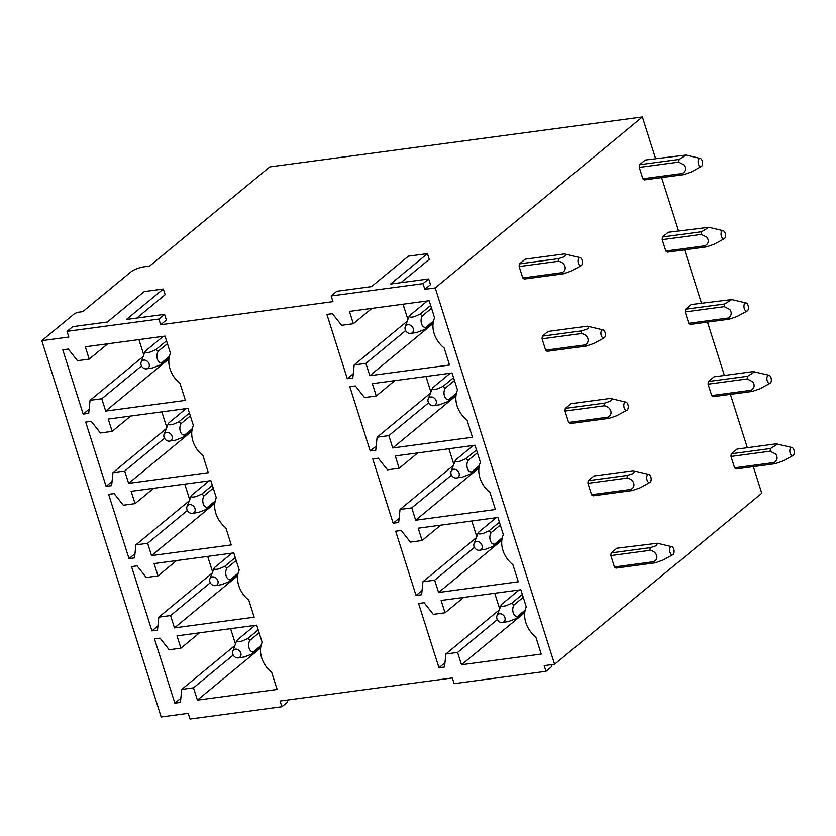 <?xml version="1.0" encoding="UTF-8"?>
<svg xmlns="http://www.w3.org/2000/svg" width="836" height="836" viewBox="0 0 836 836"><rect width="100%" height="100%" fill="white"/><g stroke="black" fill="none" stroke-linecap="round" stroke-linejoin="round"><path stroke-width="1.25" d="M551.049 664.714L551.666 666.637L545.992 671.329L454.136 683.639L452.328 677.944L280.06 701.028L281.868 706.723L287.542 702.031L286.926 700.108M545.992 671.329L544.184 665.634L554.582 664.244L761.774 493.271L753.33 466.645M281.868 706.723L190.012 719.023L188.204 713.338L161.17 716.964L41.8 340.67L68.834 337.044L67.026 331.349L158.882 319.038L164.567 314.357L126.435 319.467L163.333 289.026L144.273 291.576L107.374 322.027L72.711 326.667L67.026 331.349M400.946 282.683L429.265 259.317L427.457 253.632L408.396 256.182L371.498 286.633L336.835 291.273L331.15 295.954L423.006 283.655L428.69 278.963L390.558 284.073L427.457 253.632M554.582 664.244L435.211 287.95L424.813 289.34L430.488 284.658L428.69 278.963M435.211 287.95L642.414 116.977L269.798 166.907L149.634 266.057L144.44 266.747A10.325 2.748 162.4 0 0 131.043 271.815L82.795 311.629L79.326 312.1A4.128 1.097 162.4 0 0 73.965 314.117L41.8 340.67M163.333 289.026L165.141 294.711L136.822 318.077M331.15 295.954L332.958 301.65L160.69 324.734L166.364 320.052L164.567 314.357M747.321 447.699L730.403 394.373M724.404 375.437L707.486 322.111M701.477 303.175L684.559 249.849M678.55 230.914L661.642 177.587M655.633 158.652L642.414 116.977M639.3 167.399L678.424 162.153L678.769 159.477L685.917 155.057L645.329 160.031L639.644 164.723A10.325 5.486 82.4 0 0 639.3 167.399L642.915 178.779A10.325 5.486 82.4 0 0 644.462 179.897L683.555 174.651L691.247 171.976L701.32 166.479A4.128 2.195 82.4 0 0 702.512 162.09A4.128 2.195 82.4 0 0 700.255 158.453A4.128 2.195 82.4 0 0 698.196 162.957A4.128 2.195 82.4 0 0 701.32 166.479M662.227 239.66L701.341 234.414L701.697 231.739L708.844 227.319L668.246 232.293L662.572 236.985A10.325 5.486 82.4 0 0 662.227 239.66L665.832 251.04A10.325 5.486 82.4 0 0 667.389 252.159L706.483 246.913L714.174 244.237L724.248 238.741A4.128 2.195 82.4 0 0 725.429 234.352A4.128 2.195 82.4 0 0 723.171 230.715A4.128 2.195 82.4 0 0 721.123 235.219A4.128 2.195 82.4 0 0 724.248 238.741M685.154 311.922L724.269 306.676L724.613 304.001L731.761 299.581L691.173 304.555L685.499 309.247A10.325 5.486 82.4 0 0 685.154 311.922L688.76 323.302A10.325 5.486 82.4 0 0 690.306 324.42L729.4 319.174L737.091 316.499L747.175 311.002A4.128 2.195 82.4 0 0 748.356 306.613A4.128 2.195 82.4 0 0 746.099 302.977A4.128 2.195 82.4 0 0 744.04 307.481A4.128 2.195 82.4 0 0 747.175 311.002M769.015 375.239L753.236 371.581L714.09 376.827L708.416 381.509A10.325 5.486 82.4 0 0 708.071 384.184L711.687 395.564A10.325 5.486 82.4 0 0 713.233 396.682L752.327 391.436L760.018 388.761L770.092 383.264A4.128 2.195 82.4 0 0 771.273 378.886A4.128 2.195 82.4 0 0 769.015 375.239A4.128 2.195 82.4 0 0 766.967 379.743A4.128 2.195 82.4 0 0 770.092 383.264M791.943 447.511L776.153 443.843L737.018 449.089L731.343 453.77A10.325 5.486 82.4 0 0 730.998 456.446L734.604 467.826A10.325 5.486 82.4 0 0 736.15 468.944L775.254 463.698L782.935 461.023L793.019 455.526A4.128 2.195 82.4 0 0 794.2 451.147A4.128 2.195 82.4 0 0 791.943 447.511A4.128 2.195 82.4 0 0 789.895 452.004A4.128 2.195 82.4 0 0 793.019 455.526M519.146 266.548L522.761 277.928A10.325 5.486 82.4 0 0 524.308 279.046L563.422 273.8A10.325 5.486 -97.6 0 1 561.876 272.693C567.843 270.185 565.251 262.065 558.27 261.302A10.325 5.486 -97.6 0 1 558.615 258.627L519.49 263.873A10.325 5.486 82.4 0 0 519.146 266.548L558.27 261.302M558.615 258.627L564.854 256.6L565.732 254.217L564.279 253.945L525.175 259.181L519.49 263.873M542.073 338.81L545.678 350.19A10.325 5.486 82.4 0 0 547.235 351.308L586.35 346.062A10.325 5.486 -97.6 0 1 584.803 344.954C590.759 342.446 588.178 334.327 581.187 333.564A10.325 5.486 -97.6 0 1 581.532 330.889L542.418 336.135A10.325 5.486 82.4 0 0 542.073 338.81L581.187 333.564M587.217 326.207L548.092 331.443L542.418 336.135M565 411.072L568.605 422.452A10.325 5.486 82.4 0 0 570.152 423.57L609.266 418.324A10.325 5.486 -97.6 0 1 607.72 417.216C613.687 414.719 611.106 406.589 604.115 405.826A10.325 5.486 -97.6 0 1 604.459 403.151L565.335 408.396A10.325 5.486 82.4 0 0 565 411.072L604.115 405.826M604.459 403.151L610.698 401.123L611.576 398.741L610.134 398.469L571.019 403.704L565.335 408.396M587.917 483.333L591.533 494.713A10.325 5.486 82.4 0 0 593.079 495.832L632.194 490.586A10.325 5.486 -97.6 0 1 630.647 489.478C636.604 486.98 634.022 478.85 627.031 478.087A10.325 5.486 -97.6 0 1 627.387 475.412L588.262 480.658A10.325 5.486 82.4 0 0 587.917 483.333L627.042 478.087M627.387 475.412L633.625 473.385L634.493 471.002L633.051 470.731L593.936 475.966L588.262 480.658M611.189 552.92L650.303 547.674L656.542 545.647L657.42 543.264L616.863 548.238L611.189 552.92A10.325 5.486 82.4 0 0 610.844 555.595L614.45 566.975A10.325 5.486 82.4 0 0 615.996 568.093L655.121 562.847A10.325 5.486 -97.6 0 1 653.564 561.74M105.702 411.093L101.783 398.772L90.058 400.339L88.71 413.371L83.172 414.113L62.773 349.814L68.312 349.072L77.476 360.703L89.212 359.125L85.303 346.794L165.026 336.114L170.45 353.21A24.766 19.918 -129.5 0 0 180.001 383.316L185.414 400.413L105.702 411.093L168.611 359.177L168.381 358.445M101.783 398.772L141.524 365.969M90.058 400.339L143.175 356.502M83.172 414.113L89.149 409.18M143.761 354.882L138.922 339.615M89.212 359.125L107.802 343.784M128.619 483.354L124.71 471.034L112.975 472.601L111.637 485.632L106.088 486.374L85.69 422.075L91.239 421.334L100.404 432.964L112.139 431.386L108.22 419.066L187.943 408.376L193.367 425.472A24.766 19.918 -129.5 0 0 202.918 455.578L208.342 472.674L128.619 483.354L191.538 431.439L191.308 430.707M124.71 471.034L164.452 438.231M112.975 472.601L166.103 428.763M106.088 486.374L112.066 481.442M166.688 427.144L161.839 411.876M112.139 431.386L130.729 416.046M151.546 555.616L147.638 543.295L135.902 544.863L134.554 557.894L129.016 558.636L108.617 494.337L114.166 493.595L123.331 505.226L135.056 503.648L131.147 491.328L210.871 480.637L216.294 497.733A24.766 19.918 -129.5 0 0 225.845 527.84L231.269 544.936L151.546 555.616L214.455 503.7L214.225 502.969M147.638 543.295L187.369 510.493M135.902 544.863L189.02 501.025M129.016 558.636L134.993 553.704M189.605 499.405L184.766 484.138M135.056 503.648L153.657 488.308M174.463 627.878L170.554 615.557L158.819 617.125L157.481 630.156L151.933 630.898L131.545 566.609L137.083 565.857L146.248 577.488L157.983 575.91L154.075 563.589L233.787 552.899L239.211 569.995A24.766 19.918 -129.5 0 0 248.762 600.102L254.186 617.198L174.463 627.878L237.382 575.962L237.152 575.231M170.554 615.557L210.296 582.765M158.819 617.125L211.947 573.287M151.933 630.898L157.91 625.965M212.532 571.667L207.683 556.4M157.983 575.91L176.574 560.569M197.39 700.14L193.482 687.819L181.746 689.386L180.409 702.418L174.86 703.16L154.461 638.871L160.01 638.119L169.175 649.75L180.9 648.172L176.992 635.851L256.715 625.161L262.138 642.257A24.766 19.918 -129.5 0 0 271.69 672.363L277.113 689.46L197.39 700.14L260.309 648.224L260.069 647.492M193.482 687.819L233.223 655.027M181.746 689.386L234.864 645.559M174.86 703.16L180.837 698.227M235.449 643.929L230.611 628.662M180.9 648.172L199.501 632.831M369.825 375.698L365.907 363.378L354.182 364.945L352.834 377.976L347.295 378.718L326.897 314.42L332.435 313.678L341.6 325.308L353.335 323.731L349.427 311.41L429.15 300.72L434.574 317.816A24.766 19.918 -129.5 0 0 444.125 347.922L449.538 365.018L369.825 375.698L432.734 323.783L432.505 323.051M365.907 363.378L405.648 330.586M354.182 364.945L407.289 321.118M347.295 378.718L353.273 373.786M407.884 319.477L403.046 304.22M353.335 323.731L371.926 308.39M392.742 447.96L388.834 435.64L377.099 437.207L375.761 450.238L370.212 450.98L349.814 386.681L355.363 385.939L364.527 397.57L376.263 395.992L372.344 383.672L452.067 372.981L457.491 390.078A24.766 19.918 -129.5 0 0 467.042 420.184L472.465 437.28L392.742 447.96L455.662 396.045L455.432 395.313M388.834 435.64L428.575 402.847M377.099 437.207L430.216 393.38M370.212 450.98L376.19 446.048M430.801 391.739L425.963 376.482M376.263 395.992L394.853 380.652M415.67 520.222L411.751 507.901L400.026 509.469L398.678 522.5L393.139 523.242L372.741 458.954L378.29 458.201L387.455 469.832L399.18 468.254L395.271 455.933L474.994 445.243L480.418 462.339A24.766 19.918 -129.5 0 0 489.969 492.446L495.393 509.542L415.67 520.222L478.579 468.306L478.349 467.575M411.751 507.901L451.492 475.109M400.026 509.469L453.133 465.642M393.139 523.242L399.117 518.31M453.729 464.001L448.89 448.744M399.18 468.254L417.781 452.913M438.586 592.484L434.678 580.163L422.943 581.731L421.605 594.762L416.056 595.504L395.668 531.215L401.207 530.463L410.371 542.094L422.107 540.516L418.199 528.195L497.911 517.505L503.335 534.601A24.766 19.918 -129.5 0 0 512.886 564.708L518.31 581.804L438.586 592.484L501.506 540.568L501.276 539.837M434.678 580.163L474.42 547.371M422.943 581.731L476.06 537.903M416.056 595.504L422.034 590.571M476.645 536.263L471.807 521.006M422.107 540.516L440.697 525.175M461.514 664.745L457.605 652.425L445.87 653.992L444.533 667.023L438.984 667.765L418.585 603.477L424.134 602.735L433.299 614.355L445.024 612.778L441.115 600.457L520.838 589.767L526.262 606.863A24.766 19.918 -129.5 0 0 535.813 636.969L541.237 654.065L461.514 664.745L524.433 612.83L524.193 612.098M457.605 652.425L497.336 619.633M445.87 653.992L498.977 610.165M438.984 667.765L444.961 662.833M499.573 608.524L494.734 593.267M445.024 612.778L463.625 597.437M424.813 289.34L423.006 283.655M160.69 324.734L158.882 319.038M163.239 336.354L145.527 350.974L144.44 352.959M169.081 357.871L160.731 364.757L161.87 362.625L169.363 356.439M167.419 343.68L158.255 351.245C155.245 355.833 157.785 363.879 161.85 362.636M166.521 340.837L155.924 349.584L158.255 351.245M144.91 360.149A4.755 3.825 50.5 0 1 149.257 364.538A4.755 3.825 50.5 0 1 146.572 368.843A4.755 3.825 50.5 0 1 145.318 368.833A4.755 3.825 50.5 0 1 141.117 362.228A4.755 3.825 50.5 0 1 144.91 360.149M155.924 349.584L150.302 352.04C146.269 352.991 144.68 352.646 145.537 350.974M146.572 368.843L152.695 367.892L160.721 364.768M678.769 159.477L639.644 164.723M642.915 178.779L682.009 173.533L683.555 174.651M678.424 162.153L684.036 165.005C686.346 168.59 685.666 171.432 682.009 173.533M186.167 408.616L168.444 423.235L164.034 434.49A4.755 3.825 50.5 0 1 167.827 432.411A4.755 3.825 50.5 0 1 172.174 436.8A4.755 3.825 50.5 0 1 169.499 441.105A4.755 3.825 50.5 0 1 168.245 441.094A4.755 3.825 50.5 0 1 164.034 434.49M191.998 430.132L183.659 437.019L184.787 434.887L192.29 428.701M190.347 415.941L181.182 423.507C178.172 428.095 180.701 436.141 184.777 434.898L184.787 434.887M189.448 413.099L178.841 421.846L181.182 423.507M178.841 421.846L173.23 424.301C169.196 425.263 167.608 424.907 168.464 423.235M169.499 441.105L175.612 440.154L183.638 437.029M701.697 231.739L662.572 236.985M665.832 251.04L704.936 245.805L706.483 246.913M701.341 234.414L706.953 237.267C709.262 240.852 708.594 243.694 704.936 245.805M209.084 480.878L191.371 495.497L186.961 506.752A4.755 3.825 50.5 0 1 190.754 504.672A4.755 3.825 50.5 0 1 195.101 509.061A4.755 3.825 50.5 0 1 192.416 513.367A4.755 3.825 50.5 0 1 191.162 513.356A4.755 3.825 50.5 0 1 186.961 506.752M214.925 502.394L206.586 509.281L207.715 507.149L215.207 500.963M213.274 488.203L204.099 495.769C201.089 500.356 203.629 508.403 207.694 507.159M212.365 485.361L201.769 494.107L204.099 495.769M201.769 494.107L196.146 496.563C192.113 497.524 190.524 497.169 191.381 495.497M192.416 513.367L198.54 512.416L206.586 509.291M724.613 304.001L685.499 309.247M688.76 323.302L727.853 318.067L729.4 319.174M724.269 306.676L729.88 309.529C732.19 313.113 731.51 315.966 727.853 318.067M232.011 553.139L214.298 567.759L209.888 579.014A4.755 3.825 50.5 0 1 213.682 576.934A4.755 3.825 50.5 0 1 218.018 581.323A4.755 3.825 50.5 0 1 215.343 585.628A4.755 3.825 50.5 0 1 214.089 585.618A4.755 3.825 50.5 0 1 209.888 579.014M237.852 574.656L229.513 581.553M238.135 573.224L230.631 579.411L229.503 581.542L221.456 584.678L215.343 585.628M236.191 560.465L227.026 568.031C224.017 572.618 226.556 580.665 230.621 579.421L230.631 579.411M235.292 557.622L224.696 566.369L227.026 568.031M224.696 566.369L219.074 568.825C215.04 569.786 213.452 569.431 214.309 567.759M754.689 371.842L747.541 376.263L708.416 381.509M708.071 384.184L747.185 378.938L747.541 376.263M711.687 395.564L750.78 390.328L752.327 391.436M747.185 378.938L752.797 381.791C755.107 385.375 754.438 388.228 750.78 390.328M254.938 625.401L237.215 640.021L236.139 642.006M260.769 646.918L252.43 653.804L253.559 651.672L261.062 645.486M259.118 632.727L249.954 640.292C246.944 644.88 249.473 652.926 253.538 651.683L253.559 651.672M258.209 629.884L247.613 638.631L249.954 640.292M236.598 649.196A4.755 3.825 50.5 0 1 240.946 653.595A4.755 3.825 50.5 0 1 238.27 657.901A4.755 3.825 50.5 0 1 237.016 657.88A4.755 3.825 50.5 0 1 232.805 651.275A4.755 3.825 50.5 0 1 236.598 649.196M247.613 638.631L241.991 641.087C237.967 642.048 236.379 641.693 237.225 640.021M238.27 657.901L244.384 656.939L252.409 653.815M777.605 444.104L770.458 448.524L731.343 453.77M730.998 456.446L770.113 451.2L770.458 448.524M734.604 467.826L773.697 462.59L775.254 463.698M770.113 451.2L775.724 454.052C778.034 457.647 777.365 460.49 773.697 462.59M519.062 590.007L501.339 604.627L496.929 615.881A4.755 3.825 50.5 0 1 500.722 613.802A4.755 3.825 50.5 0 1 505.059 618.191A4.755 3.825 50.5 0 1 502.384 622.496A4.755 3.825 50.5 0 1 501.13 622.486A4.755 3.825 50.5 0 1 496.929 615.881M523.242 597.332L514.067 604.898L511.736 603.237L506.104 605.703C502.07 606.654 500.482 606.299 501.339 604.627M511.736 603.237L522.333 594.49M672.865 554.686A4.128 2.195 -97.6 0 1 670.106 552.606A4.128 2.195 -97.6 0 1 670.2 547.538A4.128 2.195 -97.6 0 1 671.789 546.671A4.128 2.195 -97.6 0 1 673.91 549.628A4.128 2.195 -97.6 0 1 673.576 553.934A4.128 2.195 -97.6 0 1 672.865 554.686L662.812 560.172L655.121 562.847M502.384 622.496L508.507 621.545L516.554 618.41L524.893 611.524M614.45 566.975L653.574 561.729C659.531 559.242 656.95 551.112 649.959 550.349A10.325 5.486 -97.6 0 1 650.303 547.674M525.186 610.092L517.683 616.278A10.325 8.297 50.5 0 1 516.554 618.41M517.672 616.289C513.597 617.532 511.068 609.475 514.067 604.898M610.844 555.595L649.959 550.349M496.135 517.745L478.411 532.365L474.002 543.619A4.755 3.825 50.5 0 1 477.795 541.54A4.755 3.825 50.5 0 1 482.142 545.929A4.755 3.825 50.5 0 1 479.467 550.234A4.755 3.825 50.5 0 1 478.213 550.224A4.755 3.825 50.5 0 1 474.002 543.619M500.315 525.071L491.15 532.636L488.809 530.975L483.187 533.431C479.153 534.392 477.565 534.037 478.422 532.365M488.809 530.975L499.416 522.228M649.938 482.424A4.128 2.195 -97.6 0 1 647.179 480.345A4.128 2.195 -97.6 0 1 647.283 475.276A4.128 2.195 -97.6 0 1 648.861 474.409A4.128 2.195 -97.6 0 1 650.983 477.366A4.128 2.195 -97.6 0 1 650.648 481.672A4.128 2.195 -97.6 0 1 649.938 482.424L639.885 487.91L632.194 490.586M479.467 550.234L485.58 549.283L493.627 546.148L501.976 539.262M502.258 537.83L494.755 544.017A10.325 8.297 50.5 0 1 493.627 546.148M494.755 544.027C490.68 545.271 488.151 537.214 491.15 532.636M591.533 494.713L630.647 489.468M473.207 445.483L455.495 460.103L451.085 471.358A4.755 3.825 50.5 0 1 454.878 469.278A4.755 3.825 50.5 0 1 459.215 473.667A4.755 3.825 50.5 0 1 456.54 477.973A4.755 3.825 50.5 0 1 455.286 477.962A4.755 3.825 50.5 0 1 451.085 471.358M477.398 452.809L468.223 460.375L465.892 458.713L460.26 461.169C456.226 462.13 454.638 461.775 455.495 460.103M465.892 458.713L476.489 449.967M627.01 410.162A4.128 2.195 -97.6 0 1 624.262 408.083A4.128 2.195 -97.6 0 1 624.356 403.015A4.128 2.195 -97.6 0 1 625.945 402.147A4.128 2.195 -97.6 0 1 628.066 405.105A4.128 2.195 -97.6 0 1 627.731 409.41A4.128 2.195 -97.6 0 1 627.01 410.162L616.968 415.649L609.266 418.324M456.54 477.973L462.663 477.022L470.71 473.887L479.049 467M479.331 465.568L471.838 471.755A10.325 8.297 50.5 0 1 470.71 473.887M471.828 471.765C467.752 473.009 465.224 464.952 468.223 460.375M568.605 422.452L607.72 417.206M450.29 373.222L432.567 387.841L428.157 399.096A4.755 3.825 50.5 0 1 431.951 397.016A4.755 3.825 50.5 0 1 436.298 401.405A4.755 3.825 50.5 0 1 433.612 405.711A4.755 3.825 50.5 0 1 432.358 405.7A4.755 3.825 50.5 0 1 428.157 399.096M454.47 380.547L445.306 388.113L442.965 386.451L437.332 388.907C433.299 389.869 431.71 389.513 432.578 387.841M442.965 386.451L453.572 377.705M603.017 329.886A4.128 2.195 -97.6 0 1 605.139 332.843A4.128 2.195 -97.6 0 1 604.804 337.148A4.128 2.195 -97.6 0 1 604.094 337.901A4.128 2.195 -97.6 0 1 601.335 335.821A4.128 2.195 -97.6 0 1 601.429 330.753A4.128 2.195 -97.6 0 1 603.017 329.886L588.648 326.479L587.771 328.861L581.532 330.889M588.648 326.479L587.206 326.207M604.094 337.901L594.041 343.387L586.35 346.062M433.612 405.711L439.736 404.76L447.782 401.625L456.122 394.738M456.414 393.307L448.911 399.493A10.325 8.297 50.5 0 1 447.782 401.625M448.911 399.503C444.836 400.747 442.307 392.69 445.306 388.113M545.678 350.19L584.803 344.944M427.363 300.96L409.65 315.58L408.564 317.565M431.543 308.285L422.379 315.851L420.048 314.19L414.416 316.645C410.382 317.607 408.794 317.252 409.65 315.58M420.048 314.19L430.644 305.443M409.441 333.439A4.755 3.825 50.5 0 1 405.23 326.834A4.755 3.825 50.5 0 1 409.023 324.755A4.755 3.825 50.5 0 1 413.371 329.144A4.755 3.825 50.5 0 1 410.695 333.449A4.755 3.825 50.5 0 1 409.441 333.439M581.166 265.639A4.128 2.195 -97.6 0 1 578.407 263.559A4.128 2.195 -97.6 0 1 578.512 258.491A4.128 2.195 -97.6 0 1 580.09 257.624A4.128 2.195 -97.6 0 1 582.222 260.581A4.128 2.195 -97.6 0 1 581.887 264.887A4.128 2.195 -97.6 0 1 581.166 265.639L571.113 271.115L563.422 273.8M410.695 333.449L416.819 332.498L424.866 329.363L433.205 322.477M433.487 321.045L425.994 327.231A10.325 8.297 50.5 0 1 424.855 329.363M425.984 327.242C421.908 328.485 419.379 320.428 422.379 315.851M522.761 277.928L561.876 272.682M141.117 362.228L144.45 352.959M700.255 158.453L685.917 155.057M723.171 230.715L708.844 227.319M746.099 302.977L731.761 299.581M232.805 651.275L236.149 642.006M671.789 546.671L657.42 543.264M648.861 474.409L634.493 471.002M625.945 402.147L611.576 398.741M405.23 326.834L408.574 317.565M580.09 257.624L565.732 254.217"/></g></svg>
